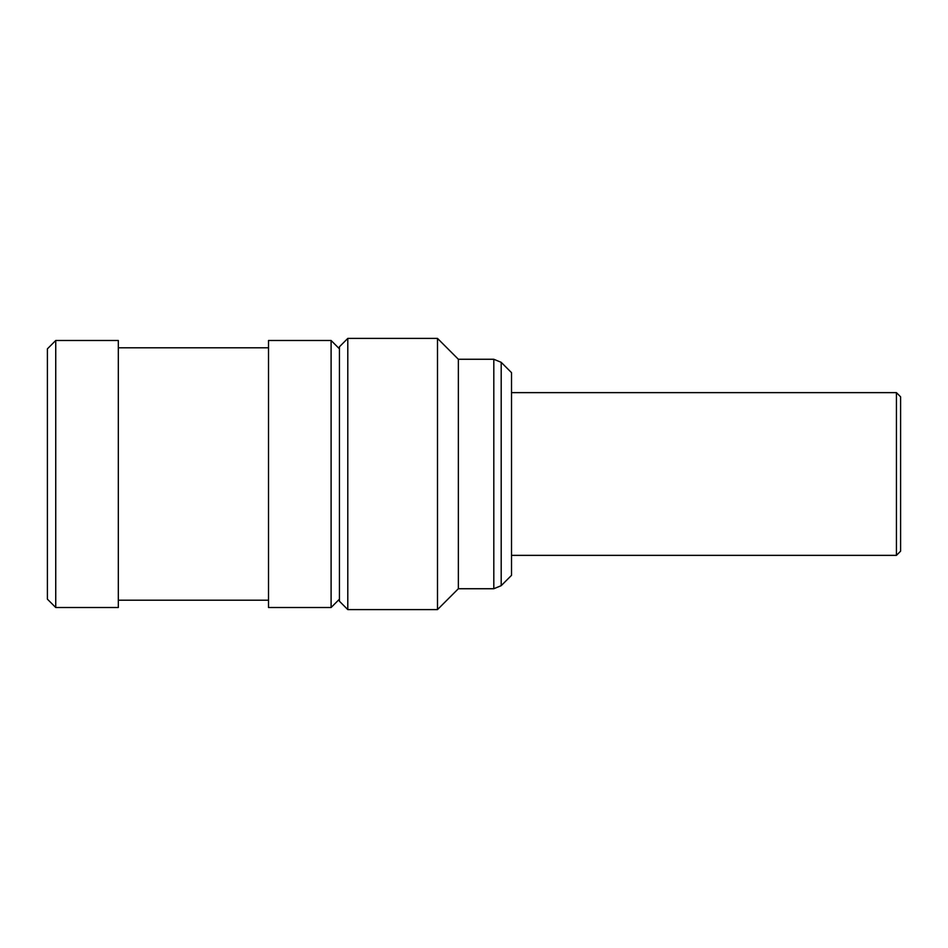 <?xml version="1.0" encoding="UTF-8"?>
<svg xmlns="http://www.w3.org/2000/svg" width="948" height="948" viewBox="0 0 948 948"><rect width="100%" height="100%" fill="white"/><g stroke="black" fill="none" stroke-linecap="round" stroke-linejoin="round"><path stroke-width="1.42" d="M896.429 392.638L900.6 396.821L900.6 551.179L896.429 555.362L896.429 392.638L511.517 392.638M55.742 607.514L118.322 607.514L118.322 340.486L55.742 340.486L55.742 607.514L47.4 599.16L47.4 348.84L55.742 340.486M331.101 474L331.101 340.486L268.521 340.486L268.521 607.514L331.101 607.514L331.101 474M501.196 362.326L501.196 585.674L511.517 575.353L511.517 372.647L501.196 362.326L493.813 359.268L493.813 588.732L458.358 588.732L458.358 359.268L437.49 338.4L347.798 338.4L347.798 609.6L437.49 609.6L437.49 338.4M347.798 609.6L339.443 601.245L339.443 346.755L347.798 338.4M268.521 347.798L118.322 347.798M339.443 348.84L331.101 340.486M493.813 359.268L458.358 359.268M458.358 588.732L437.49 609.6M501.196 585.674L493.813 588.732M339.443 599.16L331.101 607.514M268.521 600.202L118.322 600.202M896.429 555.362L511.517 555.362"/></g></svg>
